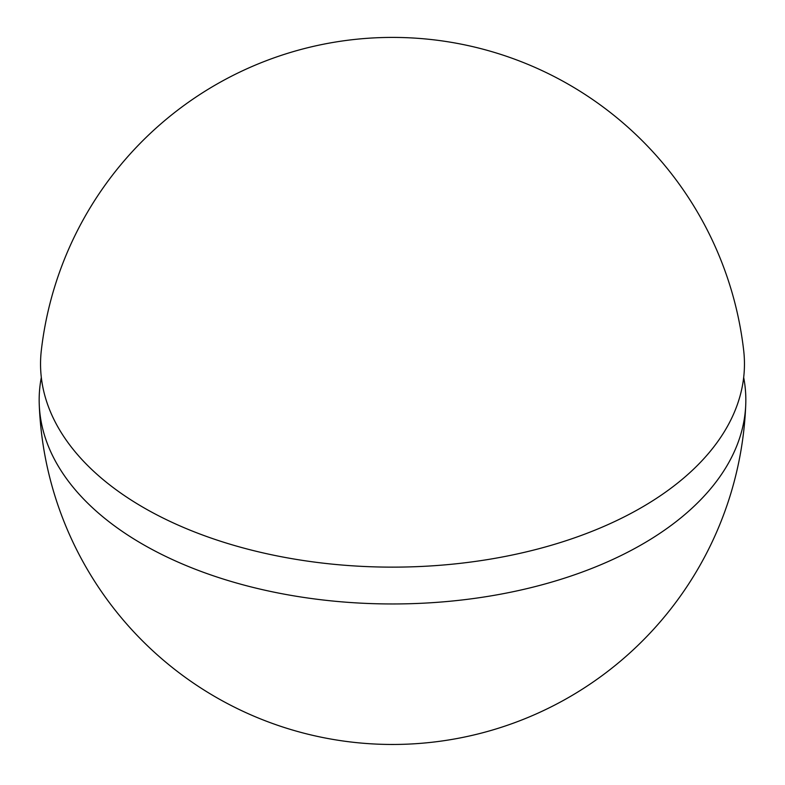 <?xml version="1.0" encoding="UTF-8"?>
<svg xmlns="http://www.w3.org/2000/svg" width="785" height="785" viewBox="0 0 785 785"><rect width="100%" height="100%" fill="white"/><g stroke="black" fill="none" stroke-linecap="round" stroke-linejoin="round"><path stroke-width="1.18" d="M143.626 507.62A351.955 203.197 0 0 0 537.931 548.98A351.955 203.197 0 0 0 743.68 350.434A353.505 353.505 0 0 0 41.32 350.434A351.955 203.197 0 0 0 143.626 507.62M743.68 377.457A353.338 203.992 180 0 1 745.75 404.481A353.338 203.992 180 0 1 524.095 589.29A353.338 203.992 180 0 1 142.654 544.221A353.338 203.992 180 0 1 39.25 404.481A353.338 203.992 180 0 1 41.32 377.457M39.25 404.481A353.505 353.505 0 0 0 392.5 744.465A353.505 353.505 0 0 0 745.75 404.481"/></g></svg>
